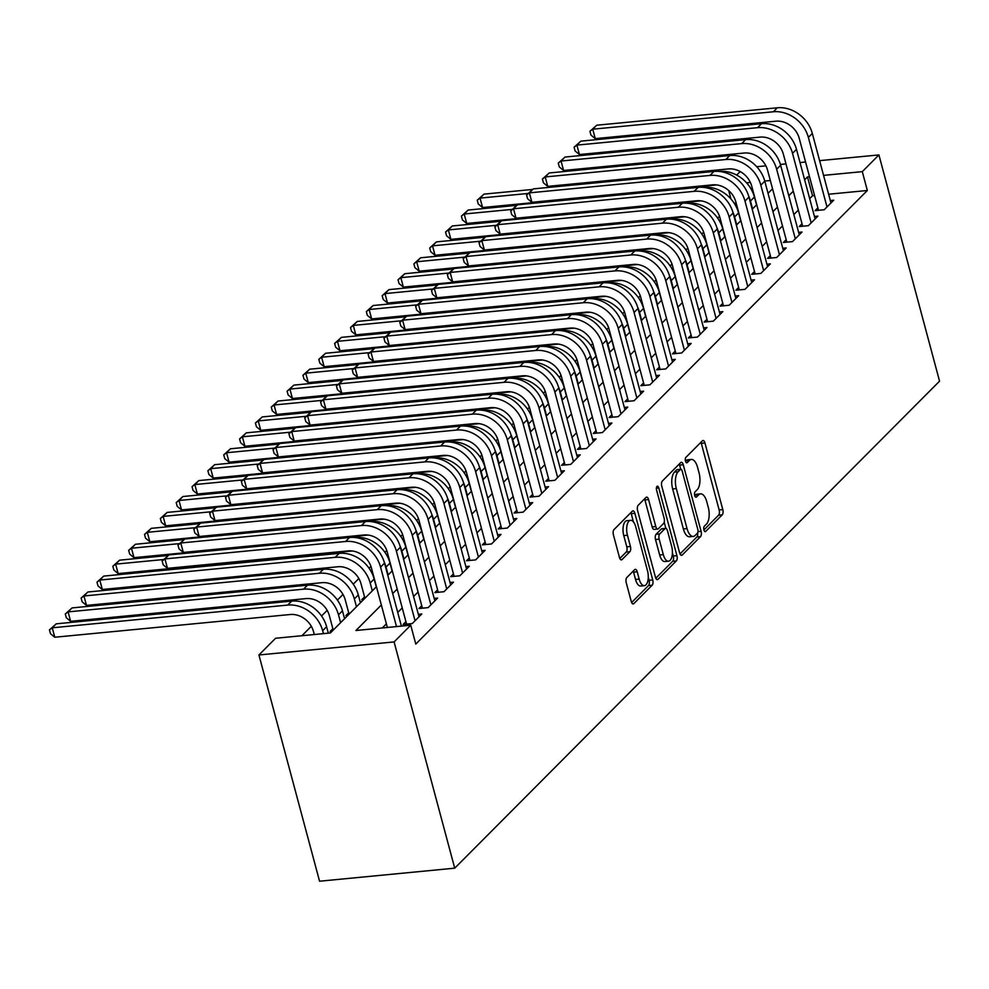 <?xml version="1.0" encoding="UTF-8"?>
<svg xmlns="http://www.w3.org/2000/svg" width="989" height="989" viewBox="0 0 989 989"><rect width="100%" height="100%" fill="white"/><g stroke="black" fill="none" stroke-linecap="round" stroke-linejoin="round"><path stroke-width="1.48" d="M703.921 529.931A2.819 1.273 84.5 0 0 705.281 531.649A2.819 1.273 84.5 0 0 705.701 531.427L722.23 514.824A4.03 1.817 84.5 0 0 722.798 509.57L704.947 442.948A4.03 1.817 84.5 0 0 702.994 440.488A4.03 1.817 84.5 0 0 702.4 440.81L685.871 457.4A2.819 1.273 84.5 0 0 685.476 461.084A2.819 1.273 84.5 0 0 686.836 462.803A2.819 1.273 84.5 0 0 687.256 462.58L689.395 460.441A12.906 5.798 84.5 0 1 691.336 459.44A12.906 5.798 84.5 0 1 697.542 467.278L699.038 472.829A12.906 5.798 84.5 0 1 697.233 489.679L695.094 491.83A2.819 1.273 84.5 0 0 694.698 495.514A2.819 1.273 84.5 0 0 696.058 497.22A2.819 1.273 84.5 0 0 696.479 497.01L698.617 494.859A12.906 5.798 84.5 0 1 700.558 493.857A12.906 5.798 84.5 0 1 706.764 501.707L708.26 507.258A12.906 5.798 84.5 0 1 706.455 524.096L704.316 526.247A2.819 1.273 84.5 0 0 703.921 529.931L718.57 515.182A4.03 1.817 84.5 0 0 719.139 509.916L701.288 443.295A4.03 1.817 84.5 0 0 700.929 442.281M626.828 577.539A4.03 1.817 84.5 0 0 626.26 582.805L631.266 601.497A4.03 1.817 84.5 0 0 633.207 603.945A4.03 1.817 84.5 0 0 633.813 603.636L652.171 585.204A4.03 1.817 84.5 0 0 652.728 579.937L634.876 513.316A4.03 1.817 84.5 0 0 632.935 510.868A4.03 1.817 84.5 0 0 632.33 511.177L613.984 529.61A4.03 1.817 84.5 0 0 613.415 534.876L619.46 557.45A4.03 1.817 84.5 0 0 621.413 559.91A4.03 1.817 84.5 0 0 622.019 559.589L629.869 551.701A4.03 1.817 84.5 0 0 630.426 546.447L627.434 535.247A10.78 4.846 84.5 0 1 630.549 520.325A10.78 4.846 84.5 0 1 635.754 526.89L647.498 570.752A10.78 4.846 84.5 0 1 644.383 585.661A10.78 4.846 84.5 0 1 639.178 579.109L637.225 571.79A4.03 1.817 84.5 0 0 635.284 569.343A4.03 1.817 84.5 0 0 634.678 569.652L626.828 577.539M862.297 171.641L867.341 190.494L415.788 644.074L410.732 625.209L394.092 641.923L454.717 868.169L939.55 381.161L878.924 154.927L862.297 171.641L823.553 175.374M679.641 552.913A4.03 1.817 84.5 0 0 681.582 555.361A4.03 1.817 84.5 0 0 682.187 555.052L700.533 536.619A4.03 1.817 84.5 0 0 701.102 531.353L683.251 464.731A4.03 1.817 84.5 0 0 681.297 462.283A4.03 1.817 84.5 0 0 680.704 462.592L662.346 481.037A4.03 1.817 84.5 0 0 661.789 486.291L679.641 552.913M676.352 560.911L657.994 579.344A4.03 1.817 84.5 0 1 657.388 579.653A4.03 1.817 84.5 0 1 655.447 577.205L637.596 510.584A4.03 1.817 84.5 0 1 638.165 505.317L646.015 497.43A4.03 1.817 84.5 0 1 646.621 497.121A4.03 1.817 84.5 0 1 648.561 499.569L655.806 526.593A4.03 1.817 84.5 0 0 657.747 529.041A4.03 1.817 84.5 0 0 658.353 528.732L663.557 523.502A4.03 1.817 84.5 0 0 664.126 518.236L656.585 490.099A2.819 1.273 84.5 0 1 657.401 486.205A2.819 1.273 84.5 0 1 658.761 487.923L676.909 555.645A4.03 1.817 84.5 0 1 676.352 560.911L672.693 561.27L655.806 578.231M332.86 628.695L330.079 631.477L332.044 631.291M348.697 612.784L345.927 615.566L347.881 615.381M364.545 596.862L361.776 599.655L363.729 599.458M817.866 207.851L815.097 210.632L824.22 209.755L833.727 200.211L830.303 200.544M802.017 223.774L799.248 226.555L808.384 225.677L817.891 216.121L814.454 216.455M786.181 239.684L783.399 242.466L792.535 241.588L802.042 232.032L798.618 232.366M770.332 255.595L767.563 258.389L776.686 257.499L786.193 247.955L782.769 248.288M754.483 271.518L751.714 274.299L760.85 273.421L770.357 263.865L766.92 264.199M738.647 287.428L735.865 290.21L745.001 289.332L754.508 279.788L751.084 280.11M722.798 303.339L720.029 306.133L729.165 305.242L738.659 295.699L735.235 296.032M706.95 319.262L704.18 322.043L713.316 321.165L722.823 311.609L719.386 311.943M691.113 335.172L688.344 337.954L697.468 337.076L706.974 327.532L703.55 327.853M675.264 351.083L672.495 353.877L681.631 352.986L691.138 343.443L687.701 343.776M659.428 367.006L656.647 369.787L665.782 368.909L675.289 359.353L671.852 359.687M643.579 382.916L640.81 385.698L649.934 384.82L659.44 375.276L656.016 375.61M627.731 398.839L624.961 401.621L634.097 400.743L643.604 391.187L640.167 391.52M611.894 414.75L609.113 417.531L618.249 416.653L627.755 407.097L624.331 407.431M596.046 430.66L593.276 433.454L602.4 432.564L611.907 423.02L608.482 423.354M580.197 446.583L577.428 449.365L586.564 448.487L596.07 438.931L592.634 439.264M564.36 462.493L561.579 465.275L570.715 464.397L580.222 454.853L576.797 455.175M548.512 478.404L545.743 481.198L554.866 480.308L564.373 470.764L560.948 471.098M532.663 494.327L529.894 497.108L539.03 496.231L548.536 486.675L545.1 487.008M516.827 510.237L514.057 513.019L523.181 512.141L532.688 502.597L529.263 502.919M500.978 526.148L498.209 528.942L507.345 528.052L516.851 518.508L513.415 518.842M485.142 542.071L482.36 544.852L491.496 543.975L501.003 534.419L497.566 534.752M469.293 557.981L466.524 560.763L475.647 559.885L485.154 550.341L481.73 550.675M453.444 573.904L450.675 576.686L459.811 575.808L469.318 566.252L465.881 566.586M437.608 589.815L434.826 592.596L443.962 591.719L453.469 582.162L450.044 582.496M421.759 605.725L418.99 608.519L428.113 607.629L437.62 598.085L434.196 598.419M405.91 621.648L403.141 624.43L412.277 623.552L421.784 613.996L418.347 614.33M867.341 190.494L828.609 194.227M814.577 195.587L812.55 195.773L809.682 198.653M798.346 210.051L793.846 214.576M782.497 225.962L777.997 230.486M766.66 241.872L762.16 246.397M750.812 257.795L746.312 262.32M734.963 273.706L730.463 278.23M719.127 289.629L714.627 294.141M703.278 305.539L698.778 310.064M687.429 321.45L682.929 325.974M671.593 337.373L667.093 341.885M655.744 353.283L651.244 357.808M639.908 369.194L635.395 373.718M624.059 385.117L619.559 389.641M608.21 401.027L603.71 405.552M592.374 416.938L587.874 421.462M576.525 432.861L572.025 437.385M560.676 448.771L556.177 453.296M544.84 464.694L540.34 469.206M528.991 480.605L524.491 485.129M513.143 496.515L508.643 501.04M497.306 512.438L492.806 516.95M481.458 528.349L476.958 532.873M465.621 544.259L461.109 548.784M449.772 560.182L445.273 564.707M433.924 576.093L429.424 580.617M418.087 592.003L413.575 596.528M402.239 607.926L397.739 612.451M386.39 623.836L382.286 627.966M719.51 216.27L717.655 218.124M703.661 232.18L701.819 234.047M687.825 248.103L685.97 249.957M671.976 264.014L670.122 265.868M656.127 279.924L654.285 281.791M640.291 295.847L638.437 297.701M624.442 311.758L622.588 313.624M608.594 327.68L606.752 329.535M592.757 343.591L590.903 345.445M576.908 359.502L575.066 361.368M561.072 375.424L559.218 377.279M545.223 391.335L543.369 393.189M529.375 407.245L527.533 409.112M513.538 423.168L511.684 425.023M497.69 439.079L495.835 440.933M481.841 454.989L479.999 456.856M466.004 470.912L464.15 472.767M450.156 486.823L448.301 488.69M434.307 502.746L432.465 504.6M418.471 518.656L416.616 520.511M402.622 534.567L400.78 536.434M386.786 550.49L384.931 552.344M370.937 566.4L369.082 568.255M358.846 578.54L353.246 584.178M343.01 594.451L337.397 600.088M327.161 610.374L321.549 615.999M311.312 626.284L301.929 635.717M736.175 203.153L734.258 203.338M376.438 586.687L330.363 632.972L275.572 638.264L258.933 654.978L319.558 881.211L454.717 868.169M730.97 199.012L728.708 190.58M736.694 175.09L740.192 171.567M258.933 654.978L394.092 641.923M381.346 604.984L355.941 630.5L410.732 625.209M809.521 176.734L807.494 176.92L804.638 179.8M793.289 191.198L788.789 195.711M777.453 207.109L772.953 211.634M761.604 223.02L757.104 227.544M745.755 238.942L741.256 243.467M729.919 254.853L725.419 259.378M714.07 270.776L709.57 275.288M698.222 286.686L693.722 291.211M682.385 302.597L677.885 307.122M666.537 318.52L662.037 323.032M650.7 334.43L646.188 338.955M634.851 350.341L630.352 354.866M619.003 366.264L614.503 370.776M603.166 382.174L598.666 386.699M587.318 398.085L582.818 402.61M571.469 414.008L566.969 418.532M555.633 429.918L551.133 434.443M539.784 445.841L535.284 450.354M523.935 461.752L519.435 466.276M508.099 477.662L503.599 482.187M492.25 493.585L487.75 498.097M476.414 509.496L471.901 514.02M460.565 525.406L456.065 529.931M444.716 541.329L440.216 545.841M428.88 557.24L424.368 561.764M413.031 573.15L408.531 577.675M397.182 589.073L392.682 593.598M878.924 154.927L819.609 160.651M805.578 162.011L800.014 162.542M785.983 163.902L780.395 164.434M765.894 165.831L756.733 166.721M770.32 180.517L764.757 181.049M750.379 182.433L746.559 182.804M387.787 575.301L392.287 570.777M403.623 559.378L408.123 554.866M419.472 543.468L423.972 538.943M435.321 527.557L439.821 523.033M451.157 511.634L455.657 507.122M467.006 495.724L471.506 491.199M482.855 479.813L487.354 475.289M498.691 463.89L503.191 459.378M514.54 447.98L519.04 443.455M530.376 432.069L534.888 427.545M546.225 416.146L550.725 411.622M562.073 400.236L566.573 395.711M577.91 384.313L582.41 379.801M593.759 368.403L598.258 363.878M609.607 352.492L614.107 347.967M625.444 336.569L629.944 332.057M641.292 320.659L645.792 316.134M657.141 304.748L661.641 300.223M672.977 288.825L677.477 284.313M688.826 272.915L693.326 268.39M704.663 257.004L709.175 252.479M720.511 241.081L725.011 236.556M736.36 225.171L740.86 220.646M752.196 209.248L756.709 204.735M768.045 193.337L772.545 188.812M812.55 195.773L807.494 176.92M700.558 493.857L696.899 494.216A12.906 5.798 84.5 0 0 694.97 495.205L698.617 494.859M691.336 459.44L687.676 459.786A12.906 5.798 84.5 0 0 685.748 460.787L689.395 460.441M680.716 469.293L679.591 465.09A4.03 1.817 84.5 0 0 679.233 464.076M679.999 553.939L696.886 536.978A4.03 1.817 84.5 0 0 697.665 532.836M697.43 533.158A2.819 1.273 84.5 0 0 697.826 529.474L682.163 470.999A2.819 1.273 84.5 0 0 680.803 469.281A2.819 1.273 84.5 0 0 680.383 469.503L678.12 471.765A12.906 5.798 84.5 0 0 676.315 488.603L687.034 528.583A12.906 5.798 84.5 0 0 693.24 536.421A12.906 5.798 84.5 0 0 695.18 535.42L697.43 533.158M677.601 469.763A2.819 1.273 84.5 0 0 677.144 469.627A2.819 1.273 84.5 0 0 676.723 469.849L680.383 469.503M693.24 536.421L689.593 536.78A12.906 5.798 84.5 0 1 683.374 528.93L672.668 488.962A12.906 5.798 84.5 0 1 674.473 472.112L676.723 469.849M657.747 529.041L654.1 529.399A4.03 1.817 84.5 0 1 652.147 526.939L644.915 499.927A4.03 1.817 84.5 0 0 644.556 498.901M664.212 522.217L665.869 528.398M672.409 552.802L673.262 556.003L676.909 555.645M663.322 554.631A10.78 4.846 84.5 0 0 668.515 561.183A10.78 4.846 84.5 0 0 671.642 546.274L667.501 530.821A4.03 1.817 84.5 0 0 665.56 528.361A4.03 1.817 84.5 0 0 664.954 528.682L659.737 533.912A4.03 1.817 84.5 0 0 659.181 539.178L663.322 554.631L659.663 554.977A10.78 4.846 84.5 0 0 664.855 561.542L668.515 561.183M665.56 528.361L661.901 528.719A4.03 1.817 84.5 0 0 661.295 529.028L664.954 528.682M659.663 554.977L655.522 539.524A4.03 1.817 84.5 0 1 656.09 534.27L661.295 529.028M672.693 561.27A4.03 1.817 84.5 0 0 673.262 556.003M644.383 585.661L640.724 586.02A10.78 4.846 84.5 0 1 635.531 579.455L633.566 572.149A4.03 1.817 84.5 0 0 633.207 571.123M630.549 520.325L626.902 520.684A10.78 4.846 84.5 0 0 623.775 535.593L627.434 535.247M619.831 558.476L626.21 552.06A4.03 1.817 84.5 0 0 626.779 546.793L623.775 535.593M633.43 521.908L631.229 513.674A4.03 1.817 84.5 0 0 630.871 512.648M631.625 602.524L648.512 585.562A4.03 1.817 84.5 0 0 649.081 580.296L648.265 577.279M748.574 195.81A30.807 25.801 44.9 0 1 750.453 201.014L752.567 208.889M719.052 171.443L719.436 171.406A30.807 25.801 44.9 0 1 754.409 197.034L756.523 204.908M716.704 184.931L482.57 207.529L478.256 203.969L477.242 200.198L484.004 194.128L532.7 189.431M484.004 194.128L480.048 198.109L528.039 193.473M477.242 200.198L480.048 198.109L482.57 207.529M818.521 210.311L799.223 138.287A20.534 17.196 -135.1 0 0 775.908 121.19L595.267 138.633L590.952 135.073L589.938 131.302L596.701 125.22L777.342 107.789A30.807 25.801 44.9 0 1 812.315 133.428L830.958 202.992M596.701 125.22L592.745 129.2L773.386 111.769A30.807 25.801 44.9 0 1 808.359 137.397L827.002 206.973M589.938 131.302L592.745 129.2L595.267 138.633M732.725 211.733A30.807 25.801 44.9 0 1 734.604 216.925L736.718 224.8M703.216 187.354L703.599 187.317A30.807 25.801 44.9 0 1 738.573 212.956L740.674 220.831M700.855 200.841L466.734 223.452L462.407 219.879L461.406 216.109L468.168 210.039L516.864 205.341M468.168 210.039L464.2 214.02L512.203 209.384M461.406 216.109L464.2 214.02L466.734 223.452M716.889 227.643A30.807 25.801 44.9 0 1 718.768 232.848L720.87 240.723M687.367 203.264L687.751 203.227A30.807 25.801 44.9 0 1 722.724 228.867L724.838 236.742M685.006 216.764L450.885 239.363L446.571 235.802L445.557 232.032L452.319 225.962L501.015 221.252M452.319 225.962L448.363 229.93L496.354 225.307M445.557 232.032L448.363 229.93L450.885 239.363M701.04 243.554A30.807 25.801 44.9 0 1 702.919 248.758L705.033 256.633M671.519 219.187L671.902 219.15A30.807 25.801 44.9 0 1 706.875 244.778L708.989 252.652M669.17 232.675L435.036 255.273L430.722 251.713L429.708 247.942L436.47 241.872L485.166 237.175M436.47 241.872L432.514 245.853L480.506 241.217M429.708 247.942L432.514 245.853L435.036 255.273M685.192 259.477A30.807 25.801 44.9 0 1 687.071 264.681L689.185 272.556M655.682 235.098L656.066 235.061A30.807 25.801 44.9 0 1 691.039 260.7L693.153 268.575M653.321 248.598L419.2 271.196L414.873 267.623L413.872 263.853L420.634 257.783L469.33 253.085M420.634 257.783L416.666 261.764L464.669 257.128M413.872 263.853L416.666 261.764L419.2 271.196M802.672 226.221L783.375 154.197A20.534 17.196 -135.1 0 0 760.059 137.112L579.43 154.544L575.104 150.983L574.102 147.213L580.864 141.143L761.493 123.699A30.807 25.801 44.9 0 1 796.479 149.339L815.109 218.903M580.864 141.143L576.896 145.123L757.537 127.68A30.807 25.801 44.9 0 1 792.51 153.32L811.153 222.884M574.102 147.213L576.896 145.123L579.43 154.544M786.836 242.132L767.538 170.12A20.534 17.196 -135.1 0 0 744.223 153.023L563.582 170.467L559.267 166.894L558.253 163.123L565.016 157.053L745.657 139.622A30.807 25.801 44.9 0 1 780.63 165.25L799.273 234.826M565.016 157.053L561.06 161.034L741.688 143.603A30.807 25.801 44.9 0 1 776.662 169.23L795.304 238.806M558.253 163.123L561.06 161.034L563.582 170.467M770.987 258.055L751.689 186.031A20.534 17.196 -135.1 0 0 728.374 168.934L547.733 186.377L543.418 182.817L542.405 179.046L549.167 172.976L729.808 155.533A30.807 25.801 44.9 0 1 764.781 181.172L783.424 250.736M549.167 172.976L545.211 176.944L725.852 159.513A30.807 25.801 44.9 0 1 760.825 185.153L779.468 254.717M542.405 179.046L545.211 176.944L547.733 186.377M755.151 273.965L735.853 201.941A20.534 17.196 -135.1 0 0 712.525 184.856L531.897 202.288L527.57 198.727L526.568 194.957L533.331 188.887L713.971 171.443A30.807 25.801 44.9 0 1 748.945 197.083L767.575 266.647M533.331 188.887L529.362 192.867L710.003 175.424A30.807 25.801 44.9 0 1 744.977 201.064L763.619 270.627M526.568 194.957L529.362 192.867L531.897 202.288M669.355 275.387A30.807 25.801 44.9 0 1 671.234 280.592L673.336 288.467M639.834 251.008L640.217 250.971A30.807 25.801 44.9 0 1 675.19 276.611L677.304 284.486M637.485 264.508L403.351 287.107L399.037 283.546L398.023 279.776L404.785 273.706L453.481 268.996M404.785 273.706L400.829 277.674L448.821 273.051M398.023 279.776L400.829 277.674L403.351 287.107M739.302 289.888L720.004 217.864A20.534 17.196 -135.1 0 0 696.689 200.767L516.048 218.21L511.733 214.638L510.72 210.867L517.482 204.797L698.123 187.366A30.807 25.801 44.9 0 1 733.096 212.994L751.739 282.57M517.482 204.797L513.526 208.778L694.167 191.347A30.807 25.801 44.9 0 1 729.14 216.974L747.771 286.55M510.72 210.867L513.526 208.778L516.048 218.21M653.506 291.31A30.807 25.801 44.9 0 1 655.386 296.502L657.5 304.377M623.985 266.931L624.368 266.894A30.807 25.801 44.9 0 1 659.354 292.521L661.456 300.396M621.636 280.419L387.503 303.017L383.188 299.457L382.174 295.686L388.949 289.616L437.633 284.919M388.949 289.616L384.981 293.597L432.972 288.961M382.174 295.686L384.981 293.597L387.503 303.017M723.454 305.799L704.156 233.775A20.534 17.196 -135.1 0 0 680.84 216.69L500.199 234.121L495.885 230.561L494.871 226.79L501.646 220.72L682.274 203.277A30.807 25.801 44.9 0 1 717.248 228.916L735.89 298.48M501.646 220.72L497.677 224.688L678.318 207.257A30.807 25.801 44.9 0 1 713.292 232.897L731.934 302.461M494.871 226.79L497.677 224.688L500.199 234.121M637.658 307.22A30.807 25.801 44.9 0 1 639.549 312.425L641.651 320.3M608.148 282.842L608.532 282.805A30.807 25.801 44.9 0 1 643.505 308.444L645.619 316.319M605.787 296.341L371.666 318.94L367.339 315.38L366.338 311.597L373.1 305.527L421.796 300.829M373.1 305.527L369.132 309.508L417.135 304.872M366.338 311.597L369.132 309.508L371.666 318.94M707.617 321.709L688.319 249.685A20.534 17.196 -135.1 0 0 665.004 232.6L484.363 250.032L480.048 246.471L479.035 242.701L485.797 236.631L666.438 219.199A30.807 25.801 44.9 0 1 701.411 244.827L720.054 314.403M485.797 236.631L481.841 240.611L662.469 223.168A30.807 25.801 44.9 0 1 697.443 248.808L716.085 318.371M479.035 242.701L481.841 240.611L484.363 250.032M621.821 323.131A30.807 25.801 44.9 0 1 623.7 328.336L625.814 336.211M592.3 298.752L592.683 298.715A30.807 25.801 44.9 0 1 627.656 324.355L629.77 332.23M589.951 312.252L355.817 334.851L351.503 331.29L350.489 327.52L357.252 321.45L405.947 316.752M357.252 321.45L353.296 325.43L401.287 320.795M350.489 327.52L353.296 325.43L355.817 334.851M691.768 337.632L672.471 265.608A20.534 17.196 -135.1 0 0 649.155 248.511L468.514 265.954L464.2 262.382L463.186 258.611L469.948 252.541L650.589 235.11A30.807 25.801 44.9 0 1 685.562 260.75L704.205 330.314M469.948 252.541L465.992 256.522L646.633 239.091A30.807 25.801 44.9 0 1 681.606 264.718L700.249 334.294M463.186 258.611L465.992 256.522L468.514 265.954M605.973 339.054A30.807 25.801 44.9 0 1 607.852 344.246L609.966 352.121M576.451 314.675L576.847 314.638A30.807 25.801 44.9 0 1 611.82 340.265L613.922 348.153M574.102 328.163L339.981 350.761L335.654 347.201L334.641 343.43L341.415 337.36L390.111 332.663M341.415 337.36L337.447 341.341L385.45 336.705M334.641 343.43L337.447 341.341L339.981 350.761M675.92 353.543L656.622 281.519A20.534 17.196 -135.1 0 0 633.306 264.434L452.678 281.865L448.351 278.305L447.349 274.534L454.112 268.464L634.74 251.021A30.807 25.801 44.9 0 1 669.714 276.66L688.356 346.224M454.112 268.464L450.143 272.445L630.784 255.001A30.807 25.801 44.9 0 1 665.758 280.641L684.4 350.205M447.349 274.534L450.143 272.445L452.678 281.865M590.124 354.964A30.807 25.801 44.9 0 1 592.015 360.169L594.117 368.044M560.615 330.586L560.998 330.549A30.807 25.801 44.9 0 1 595.971 356.188L598.085 364.063M558.253 344.085L324.132 366.684L319.818 363.124L318.804 359.353L325.566 353.271L374.262 348.573M325.566 353.271L321.61 357.252L369.602 352.628M318.804 359.353L321.61 357.252L324.132 366.684M660.083 369.453L640.785 297.429A20.534 17.196 -135.1 0 0 617.47 280.344L436.829 297.776L432.514 294.215L431.501 290.445L438.263 284.375L618.904 266.943A30.807 25.801 44.9 0 1 653.877 292.571L672.52 362.147M438.263 284.375L434.307 288.355L614.935 270.912A30.807 25.801 44.9 0 1 649.909 296.552L668.552 366.128M431.501 290.445L434.307 288.355L436.829 297.776M574.288 370.875A30.807 25.801 44.9 0 1 576.167 376.08L578.281 383.955M544.766 346.509L545.149 346.471A30.807 25.801 44.9 0 1 580.123 372.099L582.237 379.974M542.417 359.996L308.284 382.595L303.969 379.034L302.955 375.264L309.718 369.194L358.414 364.496M309.718 369.194L305.762 373.174L353.753 368.538M302.955 375.264L305.762 373.174L308.284 382.595M644.235 385.376L624.937 313.352A20.534 17.196 -135.1 0 0 601.621 296.255L420.98 313.698L416.666 310.138L415.652 306.367L422.414 300.285L603.055 282.854A30.807 25.801 44.9 0 1 638.029 308.494L656.671 378.058M422.414 300.285L418.458 304.266L599.099 286.835A30.807 25.801 44.9 0 1 634.073 312.462L652.715 382.038M415.652 306.367L418.458 304.266L420.98 313.698M558.439 386.798A30.807 25.801 44.9 0 1 560.318 391.99L562.432 399.865M528.93 362.419L529.313 362.382A30.807 25.801 44.9 0 1 564.286 388.022L566.388 395.897M526.568 375.907L292.447 398.518L288.12 394.945L287.119 391.174L293.881 385.104L342.577 380.406M293.881 385.104L289.913 389.085L337.917 384.449M287.119 391.174L289.913 389.085L292.447 398.518M628.386 401.287L609.088 329.263A20.534 17.196 -135.1 0 0 585.772 312.178L405.144 329.609L400.817 326.049L399.816 322.278L406.578 316.208L587.206 298.765A30.807 25.801 44.9 0 1 622.192 324.404L640.823 393.968M406.578 316.208L402.61 320.189L583.25 302.745A30.807 25.801 44.9 0 1 618.224 328.385L636.867 397.949M399.816 322.278L402.61 320.189L405.144 329.609M542.602 402.708A30.807 25.801 44.9 0 1 544.482 407.913L546.583 415.788M513.081 378.33L513.464 378.293A30.807 25.801 44.9 0 1 548.438 403.932L550.552 411.807M510.72 391.829L276.599 414.428L272.284 410.868L271.27 407.097L278.033 401.027L326.729 396.317M278.033 401.027L274.077 404.996L322.068 400.372M271.27 407.097L274.077 404.996L276.599 414.428M612.55 417.197L593.252 345.186A20.534 17.196 -135.1 0 0 569.936 328.088L389.295 345.532L384.981 341.959L383.967 338.189L390.729 332.119L571.37 314.687A30.807 25.801 44.9 0 1 606.344 340.315L624.986 409.891M390.729 332.119L386.773 336.099L567.402 318.668A30.807 25.801 44.9 0 1 602.375 344.296L621.018 413.872M383.967 338.189L386.773 336.099L389.295 345.532M526.754 418.619A30.807 25.801 44.9 0 1 528.633 423.824L530.747 431.699M497.232 394.252L497.615 394.215A30.807 25.801 44.9 0 1 532.589 419.843L534.703 427.718M494.883 407.74L260.75 430.339L256.435 426.778L255.422 423.008L262.184 416.938L310.88 412.24M262.184 416.938L258.228 420.918L306.219 416.282M255.422 423.008L258.228 420.918L260.75 430.339M596.701 433.12L577.403 361.096A20.534 17.196 -135.1 0 0 554.087 343.999L373.446 361.442L369.132 357.882L368.118 354.111L374.88 348.041L555.521 330.598A30.807 25.801 44.9 0 1 590.495 356.238L609.137 425.802M374.88 348.041L370.924 352.01L551.565 334.579A30.807 25.801 44.9 0 1 586.539 360.219L605.181 429.782M368.118 354.111L370.924 352.01L373.446 361.442M510.905 434.542A30.807 25.801 44.9 0 1 512.784 439.746L514.898 447.621M481.396 410.163L481.779 410.126A30.807 25.801 44.9 0 1 516.753 435.766L518.866 443.641M479.035 423.663L244.913 446.262L240.587 442.689L239.585 438.918L246.348 432.848L295.043 428.15M246.348 432.848L242.379 436.829L290.383 432.193M239.585 438.918L242.379 436.829L244.913 446.262M580.864 449.031L561.554 377.007A20.534 17.196 -135.1 0 0 538.239 359.922L357.61 377.353L353.283 373.793L352.282 370.022L359.044 363.952L539.685 346.509A30.807 25.801 44.9 0 1 574.658 372.148L593.289 441.712M359.044 363.952L355.076 367.933L535.717 350.489A30.807 25.801 44.9 0 1 570.69 376.129L589.333 445.693M352.282 370.022L355.076 367.933L357.61 377.353M495.069 450.452A30.807 25.801 44.9 0 1 496.948 455.657L499.049 463.532M465.547 426.074L465.93 426.036A30.807 25.801 44.9 0 1 500.904 451.676L503.018 459.551M463.198 439.573L229.065 462.172L224.75 458.612L223.737 454.841L230.499 448.771L279.195 444.061M230.499 448.771L226.543 452.739L274.534 448.116M223.737 454.841L226.543 452.739L229.065 462.172M565.016 464.954L545.718 392.93A20.534 17.196 -135.1 0 0 522.402 375.832L341.761 393.276L337.447 389.703L336.433 385.933L343.195 379.863L523.836 362.431A30.807 25.801 44.9 0 1 558.81 388.059L577.452 457.635M343.195 379.863L339.239 383.843L519.868 366.412A30.807 25.801 44.9 0 1 554.854 392.04L573.484 461.616M336.433 385.933L339.239 383.843L341.761 393.276M479.22 466.375A30.807 25.801 44.9 0 1 481.099 471.568L483.213 479.442M449.698 441.996L450.082 441.959A30.807 25.801 44.9 0 1 485.067 467.587L487.169 475.462M447.349 455.484L213.216 478.083L208.902 474.522L207.888 470.752L214.65 464.682L263.346 459.984M214.65 464.682L210.694 468.662L258.685 464.026M207.888 470.752L210.694 468.662L213.216 478.083M549.167 480.864L529.869 408.84A20.534 17.196 -135.1 0 0 506.553 391.755L325.913 409.186L321.598 405.626L320.584 401.855L327.359 395.785L507.987 378.342A30.807 25.801 44.9 0 1 542.961 403.982L561.604 473.546M327.359 395.785L323.391 399.754L504.031 382.323A30.807 25.801 44.9 0 1 539.005 407.963L557.648 477.526M320.584 401.855L323.391 399.754L325.913 409.186M463.371 482.286A30.807 25.801 44.9 0 1 465.263 487.49L467.364 495.365M433.862 457.907L434.245 457.87A30.807 25.801 44.9 0 1 469.219 483.51L471.333 491.385M431.501 471.407L197.38 494.006L193.053 490.445L192.051 486.662L198.814 480.592L247.51 475.894M198.814 480.592L194.845 484.573L242.849 479.937M192.051 486.662L194.845 484.573L197.38 494.006M533.331 496.775L514.033 424.751A20.534 17.196 -135.1 0 0 490.717 407.666L310.076 425.097L305.762 421.537L304.748 417.766L311.51 411.696L492.151 394.265A30.807 25.801 44.9 0 1 527.125 419.892L545.767 489.468M311.51 411.696L307.554 415.677L488.183 398.233A30.807 25.801 44.9 0 1 523.156 423.873L541.799 493.437M304.748 417.766L307.554 415.677L310.076 425.097M447.535 498.196A30.807 25.801 44.9 0 1 449.414 503.401L451.528 511.276M418.013 473.818L418.396 473.78A30.807 25.801 44.9 0 1 453.37 499.42L455.484 507.295M415.664 487.317L181.531 509.916L177.216 506.356L176.203 502.585L182.965 496.515L231.661 491.817M182.965 496.515L179.009 500.496L227 495.86M176.203 502.585L179.009 500.496L181.531 509.916M517.482 512.698L498.184 440.674A20.534 17.196 -135.1 0 0 474.868 423.576L294.228 441.02L289.913 437.447L288.899 433.677L295.662 427.607L476.302 410.175A30.807 25.801 44.9 0 1 511.276 435.815L529.919 505.379M295.662 427.607L291.706 431.587L472.346 414.156A30.807 25.801 44.9 0 1 507.32 439.784L525.963 509.36M288.899 433.677L291.706 431.587L294.228 441.02M431.686 514.119A30.807 25.801 44.9 0 1 433.565 519.312L435.679 527.186M402.164 489.74L402.56 489.703A30.807 25.801 44.9 0 1 437.534 515.331L439.635 523.218M399.816 503.228L165.682 525.827L161.368 522.266L160.354 518.496L167.129 512.426L215.825 507.728M167.129 512.426L163.16 516.406L211.164 511.77M160.354 518.496L163.16 516.406L165.682 525.827M501.633 528.608L482.335 456.584A20.534 17.196 -135.1 0 0 459.02 439.499L278.391 456.93L274.064 453.37L273.063 449.599L279.825 443.529L460.454 426.086A30.807 25.801 44.9 0 1 495.427 451.726L514.07 521.29M279.825 443.529L275.857 447.51L456.498 430.067A30.807 25.801 44.9 0 1 491.471 455.706L510.114 525.27M273.063 449.599L275.857 447.51L278.391 456.93M415.837 530.03A30.807 25.801 44.9 0 1 417.729 535.234L419.831 543.109M386.328 505.651L386.711 505.614A30.807 25.801 44.9 0 1 421.685 531.254L423.799 539.129M383.967 519.151L149.846 541.749L145.531 538.189L144.518 534.419L151.28 528.336L199.976 523.638M151.28 528.336L147.324 532.317L195.315 527.693M144.518 534.419L147.324 532.317L149.846 541.749M485.797 544.519L466.499 472.495A20.534 17.196 -135.1 0 0 443.183 455.41L262.542 472.841L258.228 469.281L257.214 465.51L263.976 459.44L444.617 442.009A30.807 25.801 44.9 0 1 479.591 467.636L498.233 537.212M263.976 459.44L260.02 463.421L440.649 445.977A30.807 25.801 44.9 0 1 475.622 471.617L494.265 541.193M257.214 465.51L260.02 463.421L262.542 472.841M400.001 545.94A30.807 25.801 44.9 0 1 401.88 551.145L403.994 559.02M370.479 521.574L370.863 521.537A30.807 25.801 44.9 0 1 405.836 547.164L407.95 555.039M368.131 535.061L133.997 557.66L129.683 554.1L128.669 550.329L135.431 544.259L184.127 539.561M135.431 544.259L131.475 548.24L179.466 543.604M128.669 550.329L131.475 548.24L133.997 557.66M469.948 560.442L450.65 488.418A20.534 17.196 -135.1 0 0 427.335 471.32L246.694 488.764L242.379 485.203L241.365 481.433L248.128 475.35L428.769 457.919A30.807 25.801 44.9 0 1 463.742 483.559L482.385 553.123M248.128 475.35L244.172 479.331L424.813 461.9A30.807 25.801 44.9 0 1 459.786 487.528L478.429 557.104M241.365 481.433L244.172 479.331L246.694 488.764M384.152 561.863A30.807 25.801 44.9 0 1 386.031 567.056L388.145 574.93M354.643 537.484L355.026 537.447A30.807 25.801 44.9 0 1 390 563.087L392.101 570.962M352.282 550.972L118.161 573.583L113.834 570.01L112.833 566.24L119.595 560.17L168.291 555.472M119.595 560.17L115.626 564.15L163.63 559.514M112.833 566.24L115.626 564.15L118.161 573.583M454.099 576.352L434.801 504.328A20.534 17.196 -135.1 0 0 411.486 487.243L230.857 504.674L226.53 501.114L225.529 497.343L232.291 491.273L412.92 473.83A30.807 25.801 44.9 0 1 447.906 499.47L466.536 569.034M232.291 491.273L228.323 495.254L408.964 477.811A30.807 25.801 44.9 0 1 443.937 503.45L462.58 573.014M225.529 497.343L228.323 495.254L230.857 504.674M364.916 598.271L361.059 583.856A20.534 17.196 -135.1 0 0 337.743 566.771L102.312 589.493L97.998 585.933L96.984 582.162L103.746 576.093L339.178 553.358A30.807 25.801 44.9 0 1 374.151 578.998L376.265 586.873M103.746 576.093L99.79 580.061L335.222 557.339A30.807 25.801 44.9 0 1 370.195 582.978L372.297 590.853M96.984 582.162L99.79 580.061L102.312 589.493M438.263 592.263L418.965 520.251A20.534 17.196 -135.1 0 0 395.649 503.154L215.009 520.597L210.694 517.024L209.68 513.254L216.443 507.184L397.084 489.753A30.807 25.801 44.9 0 1 432.057 515.38L450.7 584.956M216.443 507.184L212.487 511.165L393.115 493.734A30.807 25.801 44.9 0 1 428.089 519.361L446.731 588.937M209.68 513.254L212.487 511.165L215.009 520.597M349.08 614.181L345.21 599.767A20.534 17.196 -135.1 0 0 321.895 582.682L86.463 605.404L82.149 601.844L81.135 598.073L87.897 592.003L323.329 569.281A30.807 25.801 44.9 0 1 358.302 594.908L360.416 602.783M87.897 592.003L83.941 595.984L319.373 573.261A30.807 25.801 44.9 0 1 354.346 598.889L356.46 606.764M81.135 598.073L83.941 595.984L86.463 605.404M422.414 608.186L403.116 536.162A20.534 17.196 -135.1 0 0 379.801 519.064L199.16 536.508L194.845 532.947L193.832 529.177L200.594 523.107L381.235 505.663A30.807 25.801 44.9 0 1 416.208 531.303L434.851 600.867M200.594 523.107L196.638 527.075L377.279 509.644A30.807 25.801 44.9 0 1 412.252 535.284L430.895 604.848M193.832 529.177L196.638 527.075L199.16 536.508M333.231 630.092L329.374 615.69A20.534 17.196 -135.1 0 0 306.058 598.592L70.627 621.327L66.3 617.754L65.299 613.984L72.061 607.914L307.492 585.191A30.807 25.801 44.9 0 1 342.466 610.831L344.58 618.706M72.061 607.914L68.093 611.894L303.524 589.172A30.807 25.801 44.9 0 1 338.498 614.812L340.612 622.687M65.299 613.984L68.093 611.894L70.627 621.327M406.578 624.096L387.268 552.072A20.534 17.196 -135.1 0 0 363.952 534.987L183.324 552.418L178.997 548.858L177.995 545.087L184.758 539.017L365.398 521.574A30.807 25.801 44.9 0 1 400.372 547.214L419.002 616.79M184.758 539.017L180.789 542.998L361.43 525.555A30.807 25.801 44.9 0 1 396.404 551.194L415.046 620.758M177.995 545.087L180.789 542.998L183.324 552.418M314.304 634.518L313.525 631.6A20.534 17.196 -135.1 0 0 290.21 614.515L54.778 637.237L50.464 633.677L49.45 629.906L56.212 623.836L291.644 601.102A30.807 25.801 44.9 0 1 326.617 626.742L328.336 633.17M56.212 623.836L52.256 627.805L287.688 605.083A30.807 25.801 44.9 0 1 322.661 630.722L323.44 633.64M49.45 629.906L52.256 627.805L54.778 637.237M387.367 627.471L371.431 567.995A20.534 17.196 -135.1 0 0 348.116 550.898L167.475 568.341L163.16 564.768L162.147 560.998L168.909 554.928L349.55 537.497A30.807 25.801 44.9 0 1 384.523 563.124L401.398 626.111M168.909 554.928L164.953 558.909L345.581 541.478A30.807 25.801 44.9 0 1 380.567 567.105L396.502 626.593M162.147 560.998L164.953 558.909L167.475 568.341M704.823 531.513L705.701 531.427M686.378 462.667L687.256 462.58M695.601 497.096L696.479 497.01M701.288 443.295L704.947 442.948M719.139 509.916L722.798 509.57M718.57 515.182L722.23 514.824M679.591 465.09L683.251 464.731M697.999 531.662L701.102 531.353M696.886 536.978L700.533 536.619M680.927 555.175L682.187 555.052M674.473 472.112L678.12 471.765M672.668 488.962L676.315 488.603M683.374 528.93L687.034 528.583M656.745 579.467L657.994 579.344M644.915 499.927L648.561 499.569M652.147 526.939L655.806 526.593M656.399 488.146L658.761 487.923M656.09 534.27L659.737 533.912M655.522 539.524L659.181 539.178M633.566 572.149L637.225 571.79M635.531 579.455L639.178 579.109M626.779 546.793L630.426 546.447M626.21 552.06L629.869 551.701M620.758 559.712L622.019 559.589M631.229 513.674L634.876 513.316M649.081 580.296L652.728 579.937M648.512 585.562L652.171 585.204M632.552 603.76L633.813 603.636M754.409 197.034L750.453 201.014M812.315 133.428L808.359 137.397M777.342 107.789L773.386 111.769M738.573 212.956L734.604 216.925M722.724 228.867L718.768 232.848M706.875 244.778L702.919 248.758M691.039 260.7L687.071 264.681M796.479 149.339L792.51 153.32M761.493 123.699L757.537 127.68M780.63 165.25L776.662 169.23M745.657 139.622L741.688 143.603M764.781 181.172L760.825 185.153M729.808 155.533L725.852 159.513M748.945 197.083L744.977 201.064M713.971 171.443L710.003 175.424M675.19 276.611L671.234 280.592M733.096 212.994L729.14 216.974M698.123 187.366L694.167 191.347M659.354 292.521L655.386 296.502M717.248 228.916L713.292 232.897M682.274 203.277L678.318 207.257M643.505 308.444L639.549 312.425M701.411 244.827L697.443 248.808M666.438 219.199L662.469 223.168M627.656 324.355L623.7 328.336M685.562 260.75L681.606 264.718M650.589 235.11L646.633 239.091M611.82 340.265L607.852 344.246M669.714 276.66L665.758 280.641M634.74 251.021L630.784 255.001M595.971 356.188L592.015 360.169M653.877 292.571L649.909 296.552M618.904 266.943L614.935 270.912M580.123 372.099L576.167 376.08M638.029 308.494L634.073 312.462M603.055 282.854L599.099 286.835M564.286 388.022L560.318 391.99M622.192 324.404L618.224 328.385M587.206 298.765L583.25 302.745M548.438 403.932L544.482 407.913M606.344 340.315L602.375 344.296M571.37 314.687L567.402 318.668M532.589 419.843L528.633 423.824M590.495 356.238L586.539 360.219M555.521 330.598L551.565 334.579M516.753 435.766L512.784 439.746M574.658 372.148L570.69 376.129M539.685 346.509L535.717 350.489M500.904 451.676L496.948 455.657M558.81 388.059L554.854 392.04M523.836 362.431L519.868 366.412M485.067 467.587L481.099 471.568M542.961 403.982L539.005 407.963M507.987 378.342L504.031 382.323M469.219 483.51L465.263 487.49M527.125 419.892L523.156 423.873M492.151 394.265L488.183 398.233M453.37 499.42L449.414 503.401M511.276 435.815L507.32 439.784M476.302 410.175L472.346 414.156M437.534 515.331L433.565 519.312M495.427 451.726L491.471 455.706M460.454 426.086L456.498 430.067M421.685 531.254L417.729 535.234M479.591 467.636L475.622 471.617M444.617 442.009L440.649 445.977M405.836 547.164L401.88 551.145M463.742 483.559L459.786 487.528M428.769 457.919L424.813 461.9M390 563.087L386.031 567.056M447.906 499.47L443.937 503.45M412.92 473.83L408.964 477.811M374.151 578.998L370.195 582.978M339.178 553.358L335.222 557.339M432.057 515.38L428.089 519.361M397.084 489.753L393.115 493.734M358.302 594.908L354.346 598.889M323.329 569.281L319.373 573.261M416.208 531.303L412.252 535.284M381.235 505.663L377.279 509.644M342.466 610.831L338.498 614.812M307.492 585.191L303.524 589.172M400.372 547.214L396.404 551.194M365.398 521.574L361.43 525.555M326.617 626.742L322.661 630.722M291.644 601.102L287.688 605.083M384.523 563.124L380.567 567.105M349.55 537.497L345.581 541.478M677.144 469.627L680.803 469.281"/></g></svg>
